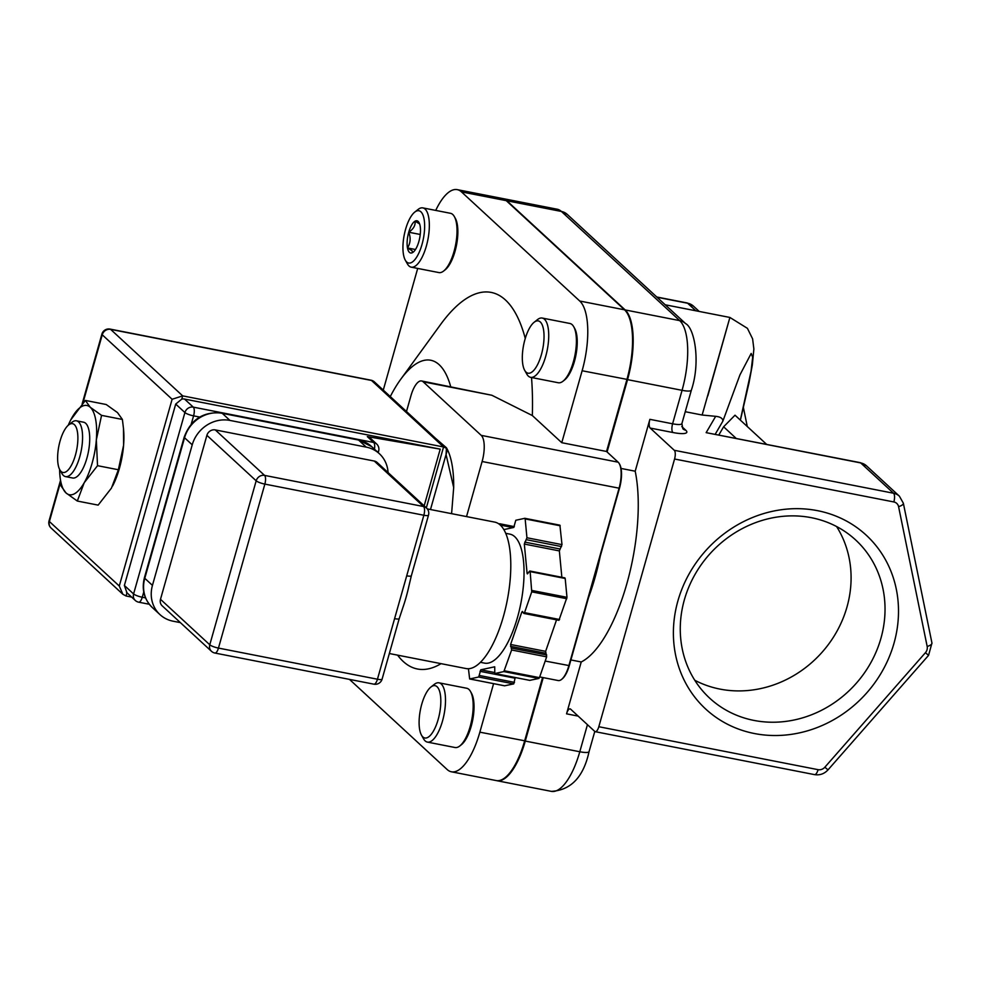<?xml version="1.0" encoding="UTF-8"?>
<svg xmlns="http://www.w3.org/2000/svg" width="981" height="981" viewBox="0 0 981 981"><rect width="100%" height="100%" fill="white"/><g stroke="black" fill="none" stroke-linecap="round" stroke-linejoin="round"><path stroke-width="1.47" d="M754.414 733.53A118.309 107.407 132.7 0 0 893.998 643.266A118.309 107.407 132.7 0 0 817.48 510.66A118.309 107.407 132.7 0 0 677.896 600.936A118.309 107.407 132.7 0 0 754.414 733.53M753.972 720.422A107.628 97.695 132.7 0 0 870.527 663.242A107.628 97.695 132.7 0 0 855.64 539.967A107.628 97.695 132.7 0 0 811.336 517.686A107.628 97.695 132.7 0 0 694.769 574.878A107.628 97.695 132.7 0 0 709.668 698.153A107.628 97.695 132.7 0 0 753.972 720.422M694.756 680.25A107.628 97.695 132.7 0 0 720.017 689.103A107.628 97.695 132.7 0 0 829.705 642.702A107.628 97.695 132.7 0 0 836.597 526.539M68.633 424.945L72.005 422.284A28.424 10.411 101.1 0 1 76.457 420.812A28.424 10.411 101.1 0 1 78.578 421.94A28.424 10.411 101.1 0 1 80.54 453.786A28.424 10.411 101.1 0 1 65.531 476.607A28.424 10.411 101.1 0 1 63.422 475.478A28.424 10.411 101.1 0 1 61.95 473.565L59.841 469.825A24.868 9.111 -78.9 0 0 61.129 471.505A24.868 9.111 -78.9 0 0 75.414 455.147A24.868 9.111 -78.9 0 0 74.384 424.65A24.868 9.111 -78.9 0 0 68.633 424.945A24.868 9.111 -78.9 0 0 58.811 446.318A24.868 9.111 -78.9 0 0 59.841 469.825M76.457 420.812L83.593 422.21A28.424 10.411 101.1 0 1 85.715 423.338A28.424 10.411 101.1 0 1 87.677 455.184A28.424 10.411 101.1 0 1 72.668 478.005L65.531 476.607M588.502 597.699A115.084 42.134 -78.9 0 0 595.038 577.539A115.084 42.134 -78.9 0 0 600.249 556.166L569.287 665.621A20.613 7.541 101.1 0 1 562.199 678.913A20.613 7.541 101.1 0 1 561.868 679.171M570.893 659.943L581.23 661.967A115.084 42.134 -78.9 0 0 626.834 583.769A115.084 42.134 -78.9 0 0 635.197 471.211L649.876 419.341L672.598 423.792A14.212 2.906 15.8 0 0 681.881 423.62L682.862 428.783A7.112 6.45 132.7 0 0 685.78 430.254A21.324 4.365 -164.2 0 1 672.892 432.511L650.182 428.059A7.112 2.6 101.1 0 1 649.876 419.341M621.034 468.44L635.197 471.211M427.299 508.906L494.731 522.113A74.617 27.321 101.1 0 1 500.273 525.056A74.617 27.321 101.1 0 1 505.448 608.649A74.617 27.321 101.1 0 1 466.049 668.552L389.347 653.53M480.432 662.322L484.626 663.144A65.727 24.071 -78.9 0 0 522.554 593.162A65.727 24.071 -78.9 0 0 509.887 534.13L505.705 533.308M405.312 260.198L407.434 263.938A30.203 11.061 -78.9 0 0 408.991 265.974A30.203 11.061 -78.9 0 0 411.235 267.163L438.912 272.583A30.203 11.061 -78.9 0 0 443.645 271.026L445.227 269.775A28.535 10.448 -78.9 0 0 456.484 245.25A28.535 10.448 -78.9 0 0 455.319 218.297L454.313 216.531A30.203 11.061 -78.9 0 0 452.756 214.496A30.203 11.061 -78.9 0 0 450.512 213.306L422.836 207.886A30.203 11.061 -78.9 0 0 418.102 209.444L414.73 212.117A26.646 9.761 -78.9 0 0 404.221 235.011A26.646 9.761 -78.9 0 0 405.312 260.198A26.646 9.761 -78.9 0 0 406.686 261.988A26.646 9.761 -78.9 0 0 422.002 244.465A26.646 9.761 -78.9 0 0 420.898 211.798A26.646 9.761 -78.9 0 0 414.73 212.117M443.645 271.026A30.203 11.061 -78.9 0 0 455.564 245.078A30.203 11.061 -78.9 0 0 454.313 216.531M411.235 267.163A30.203 11.061 -78.9 0 0 427.176 242.92A30.203 11.061 -78.9 0 0 425.08 209.076A30.203 11.061 -78.9 0 0 422.836 207.886M419.623 223.926L415.049 221.166C415.576 225.336 413.479 229.014 408.734 232.227C410.929 237.929 410.512 243.165 407.471 247.948A16.407 6.009 -78.9 0 0 409.42 252.35A16.407 6.009 -78.9 0 0 412.535 252.608L413.467 251.933M408.734 232.227A16.407 6.009 -78.9 0 0 407.471 247.948L412.008 250.67L412.535 252.608A16.407 6.009 -78.9 0 0 413.209 252.154A16.407 6.009 -78.9 0 0 418.85 241.559A16.407 6.009 -78.9 0 0 420.113 225.838A16.407 6.009 -78.9 0 0 419.01 222.54A16.407 6.009 -78.9 0 0 415.049 221.166A16.407 6.009 -78.9 0 0 408.734 232.227L420.236 234.471M421.474 735.125L423.596 738.877A30.203 11.061 -78.9 0 0 425.153 740.913A30.203 11.061 -78.9 0 0 427.397 742.102L455.074 747.522A30.203 11.061 -78.9 0 0 459.807 745.965A30.203 11.061 -78.9 0 0 471.726 720.005A30.203 11.061 -78.9 0 0 470.488 691.47A30.203 11.061 -78.9 0 0 468.93 689.435A30.203 11.061 -78.9 0 0 466.686 688.245L439.01 682.825A30.203 11.061 -78.9 0 0 434.264 684.382L430.892 687.043A26.646 9.761 -78.9 0 0 420.383 709.95A26.646 9.761 -78.9 0 0 421.474 735.125A26.646 9.761 -78.9 0 0 422.848 736.927A26.646 9.761 -78.9 0 0 438.176 719.404A26.646 9.761 -78.9 0 0 437.06 686.725A26.646 9.761 -78.9 0 0 430.892 687.043M427.397 742.102A30.203 11.061 -78.9 0 0 443.338 717.847A30.203 11.061 -78.9 0 0 441.254 684.015A30.203 11.061 -78.9 0 0 439.01 682.825M524.7 370.364L526.809 374.104A30.203 11.061 -78.9 0 0 530.611 377.329L558.287 382.749A30.203 11.061 -78.9 0 0 563.033 381.192L564.615 379.941A28.535 10.448 -78.9 0 0 574.412 361.523A28.535 10.448 -78.9 0 0 574.694 328.463L573.701 326.698A30.203 11.061 -78.9 0 0 569.9 323.472L542.223 318.052A30.203 11.061 -78.9 0 0 537.49 319.61L534.118 322.283A26.646 9.761 -78.9 0 0 524.958 339.475A26.646 9.761 -78.9 0 0 524.7 370.364A26.646 9.761 -78.9 0 0 541.389 354.644A26.646 9.761 -78.9 0 0 543.241 328.157A26.646 9.761 -78.9 0 0 534.118 322.283M563.033 381.192A30.203 11.061 -78.9 0 0 573.407 361.707A30.203 11.061 -78.9 0 0 573.701 326.698M530.611 377.329A30.203 11.061 -78.9 0 0 545.73 356.287A30.203 11.061 -78.9 0 0 542.223 318.052M122.392 419.451L123.471 428.403L123.594 445.227L118.37 469.752L111.466 488.072L98.149 505.117L77.315 501.046L84.219 482.726L97.536 465.681L96.334 439.893L101.558 415.368L122.392 419.451L117.512 412.609L106.206 404.515L85.372 400.432L70.742 419.917M97.536 465.681L118.37 469.752M101.558 415.368L90.252 407.274L85.372 400.432M59.608 469.384A45.482 16.652 -78.9 0 0 59.878 475.123L61.129 486.098L66.009 492.94L77.315 501.046M59.878 475.123A45.482 16.652 -78.9 0 0 66.009 492.94A45.482 16.652 -78.9 0 0 84.219 482.726A45.482 16.652 -78.9 0 0 96.334 439.893A45.482 16.652 -78.9 0 0 90.252 407.274A45.482 16.652 -78.9 0 0 72.054 417.489A45.482 16.652 101.1 0 0 70.669 420.052L70.718 419.966M68.253 425.264A45.482 16.652 101.1 0 1 70.669 420.052M112.631 485.938A45.482 16.652 -78.9 0 0 112.852 485.509A45.482 16.652 -78.9 0 0 123.594 445.227A45.482 16.652 -78.9 0 0 123.643 430.426L123.471 428.403M459.807 745.965L461.401 744.714A28.535 10.448 -78.9 0 0 472.658 720.189A28.535 10.448 -78.9 0 0 471.481 693.236L470.488 691.47M407.471 247.948L415.466 249.505M451.493 513.639A79.203 29.001 -78.9 0 0 451.726 512.033L453.688 487.545L446.073 454.583L446.453 447.777L435.306 438.127M446.514 447.888A79.203 29.001 101.1 0 1 446.625 448.084A79.203 29.001 101.1 0 1 453.688 487.545M184.526 399.059L193.294 407.14A7.112 2.6 101.1 0 1 193.588 415.858A7.112 1.459 -164.2 0 1 184.906 412.56L175.709 404.074L181.779 399.108A7.112 6.45 -47.3 0 1 184.526 399.059L440.211 449.139L424.16 505.865M60.417 480.702L49.05 520.862A7.112 1.459 15.8 0 0 49.393 521.524L119.277 586.013L122.858 594.265L126.059 595.994L126.966 592.794L124.379 585.461L133.588 593.946A7.112 6.45 132.7 0 0 135.255 600.433A7.112 7.112 0 0 0 138.701 602.187A7.112 2.6 101.1 0 0 142.257 597.233L145.531 597.883M367.335 436.606L370.156 437.98L376.618 443.952A7.112 6.45 132.7 0 0 373.7 442.48L367.335 436.606L440.211 449.139M119.277 586.013L172.116 399.267L182.687 395.87L443.559 446.968L446.208 448.182L447.029 451.064L430.487 509.531M175.709 404.074L124.379 585.461M126.059 595.994L131.613 597.086M556.546 619.845L545.632 651.347L546.65 656.853L539.452 677.65L538.888 678.447L529.74 680.36M468.44 668.735L469.654 678.962L478.716 677.013L480.764 669.815L494.718 666.798L494.78 673.53L503.842 671.58L511.616 649.986L510.598 644.48L521.769 612.205L522.419 611.408L523.891 613.444L524.541 612.647L531.739 591.85L530.145 571.616L529.47 571.261L527.386 573.91L527.091 573.309L524.32 544.05L526.944 537.76L525.154 518.912L524.774 518.324L515.798 520.261L513.75 527.459L503.842 529.605M515.221 677.528L513.762 683.88L504.614 685.793M564.516 578.128L565.191 578.471L566.981 597.319L558.937 620.311L524.087 613.395M524.933 518.348L559.906 525.178L561.99 544.627L559.354 550.917L561.855 577.282M500.04 524.847L499.746 523.756L498.875 523.928M382.1 679.134A7.112 1.459 -164.2 0 1 377.452 679.22A7.112 2.6 -78.9 0 1 373.896 684.174A7.112 7.112 0 0 0 382.1 679.134L399.23 618.57A7.112 1.459 -164.2 0 1 394.583 618.655L423.853 515.246A7.112 2.6 -78.9 0 0 423.559 506.527L374.264 461.045A7.112 6.45 -47.3 0 1 377.195 462.517L426.477 507.999A7.112 6.45 132.7 0 0 423.559 506.527L264.563 475.393A7.112 6.45 132.7 0 0 256.176 480.813L206.893 435.331A7.112 6.45 -47.3 0 1 215.28 429.911L264.563 475.393A7.112 2.6 -78.9 0 1 264.858 484.099A7.112 1.459 -164.2 0 1 256.176 480.813L209.775 644.787A7.112 6.45 132.7 0 0 211.455 651.286A7.112 7.112 0 0 0 214.9 653.039A7.112 2.6 101.1 0 0 218.456 648.085L377.452 679.22L394.583 618.655M211.455 651.286L162.159 605.804A7.112 6.45 -47.3 0 1 160.492 599.305L209.775 644.787A7.112 1.459 -164.2 0 0 218.456 648.085L264.858 484.099L423.853 515.246A7.112 1.459 -164.2 0 0 428.501 515.16L411.358 575.724A7.112 1.459 -164.2 0 1 406.71 575.81M411.358 575.724L408.954 585.853A74.617 27.321 101.1 0 1 402.848 607.656L399.23 618.57M388.071 472.56A31.981 29.025 132.7 0 0 379.389 453.725A31.981 29.025 132.7 0 0 366.22 447.115L229.946 420.42A31.981 29.025 132.7 0 0 192.227 444.822L152.447 585.375A31.981 29.025 132.7 0 0 159.964 614.596A31.981 29.025 132.7 0 0 173.134 621.206L180.406 622.628M206.893 435.331L160.492 599.305M374.264 461.045L215.28 429.911M539.697 676.927L558.189 680.544A21.324 7.811 -78.9 0 0 561.524 679.453A21.324 7.811 -78.9 0 0 568.857 665.694L619.048 488.33A21.324 7.811 -78.9 0 0 619.256 463.621A21.324 7.811 -78.9 0 0 618.153 462.186L606.54 451.468L626.908 379.524A56.849 20.809 -78.9 0 0 627.46 313.638A56.849 20.809 -78.9 0 0 624.529 309.812L506.245 200.651A56.849 20.809 -78.9 0 0 502.014 198.407L457.244 189.64A56.849 20.809 -78.9 0 0 435.723 210.412M542.971 677.564L525.056 740.863A56.138 20.552 101.1 0 1 505.767 777.099A56.138 20.552 101.1 0 1 505.436 777.357M349.481 679.392L447.177 769.545A56.849 20.809 -78.9 0 0 451.407 771.789L496.178 780.557A56.849 20.809 -78.9 0 0 505.092 777.639A56.849 20.809 -78.9 0 0 524.627 740.949L542.579 677.491M619.465 464.013A20.613 7.541 101.1 0 1 619.673 464.369A20.613 7.541 101.1 0 1 619.477 488.256L600.249 556.166M627.668 314.018A56.138 20.552 101.1 0 1 627.889 314.386A56.138 20.552 101.1 0 1 627.337 379.451L606.871 451.775M466.527 516.582L482.112 461.511A21.324 7.811 -78.9 0 0 481.23 435.368L423.179 381.805A21.324 7.811 -78.9 0 0 421.597 380.959A21.324 7.811 -78.9 0 0 410.929 395.809L406.477 411.517M421.597 380.959L491.861 395.257L532.327 415.539L561.77 442.701L582.125 370.757A56.849 20.809 -78.9 0 0 579.746 301.032L461.462 191.884A56.849 20.809 -78.9 0 0 457.244 189.64M606.54 451.468L561.77 442.701M451.407 771.789A56.849 20.809 -78.9 0 0 479.856 732.169L493.59 683.647M417.698 268.426L383.277 390.095M390.279 396.569A113.698 41.631 101.1 0 1 400.812 379.181A113.698 41.631 101.1 0 1 450.696 386.661M441.045 663.659A191.871 70.252 101.1 0 1 397.587 655.149M400.812 379.181L440.677 324.38A191.871 70.252 101.1 0 1 525.264 338.457M531.518 377.513A191.871 70.252 101.1 0 1 532.327 415.539M674.572 459.01A7.112 2.6 -78.9 0 0 674.278 450.291L893.544 493.235A14.212 12.9 -47.3 0 1 899.393 496.178L903.354 503.216A7.112 2.502 -11.6 0 1 898.584 506.662A7.112 6.45 132.7 0 0 893.85 501.953L674.572 459.01L598.815 726.725L818.093 769.668A7.112 2.6 101.1 0 1 814.537 774.622C819.797 775.444 824.285 773.862 828.001 769.877L928.566 655.357L931.95 643.033L903.354 503.216M578.152 716.105L566.552 713.837A7.112 2.6 101.1 0 1 570.108 708.883A7.112 2.6 101.1 0 1 570.635 709.165L594.731 731.397A7.112 2.6 -78.9 0 0 595.259 731.679A7.112 2.6 -78.9 0 0 598.815 726.725M893.85 501.953A7.112 2.6 -78.9 0 0 893.544 493.235L860.693 462.922L706.148 432.646L860.165 462.64L866.542 465.865A14.212 12.9 132.7 0 0 860.693 462.922A7.112 2.6 -78.9 0 0 860.165 462.64M706.148 432.646L715.676 416.336C720.532 416.839 722.923 418.446 722.85 421.18L715.21 434.252M607.08 451.971L627.546 379.647A56.849 20.809 -78.9 0 0 625.179 309.935L506.883 200.774A56.849 20.809 -78.9 0 0 502.664 198.53A56.849 20.809 -78.9 0 0 502.333 198.481M496.509 780.618A56.849 20.809 -78.9 0 0 496.827 780.692A56.849 20.809 -78.9 0 0 525.276 741.072L543.229 677.626M715.676 416.336L702.138 415.024L729.803 317.783L707.804 395.944M740.397 420.162L749.018 382.811L752.329 364.981L753.874 349.015L752.611 338.862L747.424 328.341L729.901 317.452L665.192 304.784M718.84 434.951L723.61 426.796L735.014 415.196L766.553 444.307M702.138 415.024L685.253 411.713M566.552 713.837L581.23 661.967M650.182 428.059L674.278 450.291M374.448 449.163A7.112 2.6 -78.9 0 0 373.7 442.48L193.294 407.14A7.112 6.45 132.7 0 0 184.906 412.56L133.588 593.946A7.112 1.459 15.8 0 0 142.257 597.233L143.753 591.984M376.618 443.952A7.112 7.112 0 0 1 378.641 451.101A7.112 1.459 -164.2 0 1 377.035 451.554M199.707 417.06L193.588 415.858L191.258 424.099M172.116 399.267L102.245 334.791L82.931 402.995M60.577 482.039L49.393 521.524A7.112 6.45 -47.3 0 0 51.073 528.023A7.112 7.112 0 0 1 49.05 520.862M426.33 507.864L443.559 446.968L371.492 380.456L110.62 329.371A7.112 6.45 -47.3 0 0 102.245 334.791A7.112 1.459 -164.2 0 1 101.889 334.129L82.159 403.853M181.779 399.108L182.687 395.87L110.62 329.371A7.112 2.6 -78.9 0 0 110.093 329.089A7.112 7.112 0 0 0 101.889 334.129M446.208 448.182L374.423 381.928A7.112 6.45 -47.3 0 0 371.492 380.456A7.112 2.6 -78.9 0 0 370.965 380.187L110.093 329.089M504.406 670.783L539.452 677.65M538.888 678.447L503.842 671.58M469.74 678.962L504.774 685.817M479.464 675.504L514.498 682.371M513.762 683.88L478.716 677.013M515.074 678.19L480.028 671.323M480.764 669.815L494.473 672.5M494.853 673.53L529.899 680.385M511.665 648.134L546.711 654.989M546.65 656.853L511.616 649.986M545.583 653.211L510.537 646.344M510.598 644.48L545.632 651.347M523.192 612.487L521.769 612.205M524.541 612.647L559.587 619.514M531.935 590.464L566.981 597.319M566.785 598.717L531.739 591.85M565.191 578.471L530.145 571.616M527.091 573.309L527.901 573.468M559.354 550.917L524.32 544.05M524.774 542.101L559.82 548.968M526.944 537.76L561.99 544.627M561.524 546.576L526.478 539.709M560.2 525.779L525.154 518.912M499.82 523.78L514.326 526.625L499.746 523.756M513.137 527.594L500.298 525.08M366.22 447.115L358.555 440.04A31.981 29.025 132.7 0 1 371.725 446.649L358.028 439.758A7.112 2.6 101.1 0 1 358.555 440.04L222.282 413.344A31.981 29.025 132.7 0 0 184.551 437.747L144.783 578.3A31.981 29.025 132.7 0 0 152.3 607.521C144.121 599.33 141.497 589.373 144.44 577.637A7.112 1.459 15.8 0 0 144.783 578.3L152.447 585.375M358.028 439.758L221.755 413.062A7.112 2.6 101.1 0 1 222.282 413.344L229.946 420.42M221.755 413.062C203.459 411.333 190.952 419.341 184.207 437.085A7.112 1.459 15.8 0 0 184.551 437.747L192.227 444.822M569.287 665.621L545.203 661.059M479.856 732.169L525.056 740.863M619.477 488.256L482.112 461.511M627.337 379.451L582.125 370.757M423.179 381.805L491.861 395.257M481.23 435.368L618.153 462.186M579.746 301.032L624.529 309.812M461.462 191.884L506.245 200.651M818.093 769.668A7.112 6.45 132.7 0 0 824.849 767.216L925.426 652.696A7.112 6.45 132.7 0 0 927.18 646.479A7.112 2.502 -11.6 0 0 931.95 643.033M927.18 646.479L898.584 506.662M925.426 652.696L928.566 655.357M824.849 767.216L828.001 769.877M656.767 296.998L687.105 302.945A7.112 2.6 101.1 0 1 687.632 303.227L657.012 297.231M687.105 302.945L693.493 306.17A14.212 12.9 132.7 0 0 687.632 303.227L695.823 310.781M681.783 426.563L685.78 430.254M627.546 379.647L682.065 390.328A14.212 2.906 15.8 0 0 691.36 390.156C700.728 362.529 694.732 328.12 685.535 323.546A14.212 12.9 132.7 0 0 679.686 320.615A56.849 20.809 -78.9 0 1 682.065 390.328L672.598 423.792A7.112 2.6 -78.9 0 0 672.892 432.511M567.251 214.398A14.212 12.9 132.7 0 0 561.402 211.455A56.849 20.809 -78.9 0 0 557.171 209.211L567.251 214.398L685.535 323.546M625.179 309.935L679.686 320.615L561.402 211.455L506.883 200.774M496.827 780.692L551.334 791.36C570.967 790.232 583.548 776.964 589.078 751.569A14.212 2.906 -164.2 0 1 579.796 751.753L587.447 724.677M551.334 791.36A56.849 20.809 -78.9 0 0 579.796 751.753L525.276 741.072M740.336 420.113L751.078 371.076L752.672 357.292L751.176 353.454L739.944 374.889L722.85 421.18M723.61 426.796L736.118 438.348M126.488 592.34L135.255 600.433M149.296 604.259L138.701 602.187M378.641 451.101L378.212 452.633M122.858 594.265L51.073 528.023M374.423 381.928A7.112 7.112 0 0 0 370.965 380.187M504.7 685.829L469.654 678.962M529.814 680.385L494.78 673.53M558.937 620.311L523.891 613.444M564.897 577.883L529.85 571.016M559.906 525.178L524.86 518.311M373.896 684.174L214.9 653.039M428.501 515.16A7.112 7.112 0 0 0 426.477 507.999M184.207 437.085L144.44 577.637M371.725 446.649L379.389 453.725M152.3 607.521L159.964 614.596M562.199 678.913L561.524 679.453M505.767 777.099L505.092 777.639M619.673 464.369L619.256 463.621M627.889 314.386L627.46 313.638M743.426 407.704L747.277 426.514M595.259 731.679L814.537 774.622M866.542 465.865L899.393 496.178M693.493 306.17L699.195 311.443M681.881 423.62L691.36 390.156M589.078 751.569L594.78 731.446M502.664 198.53L557.171 209.211"/></g></svg>
